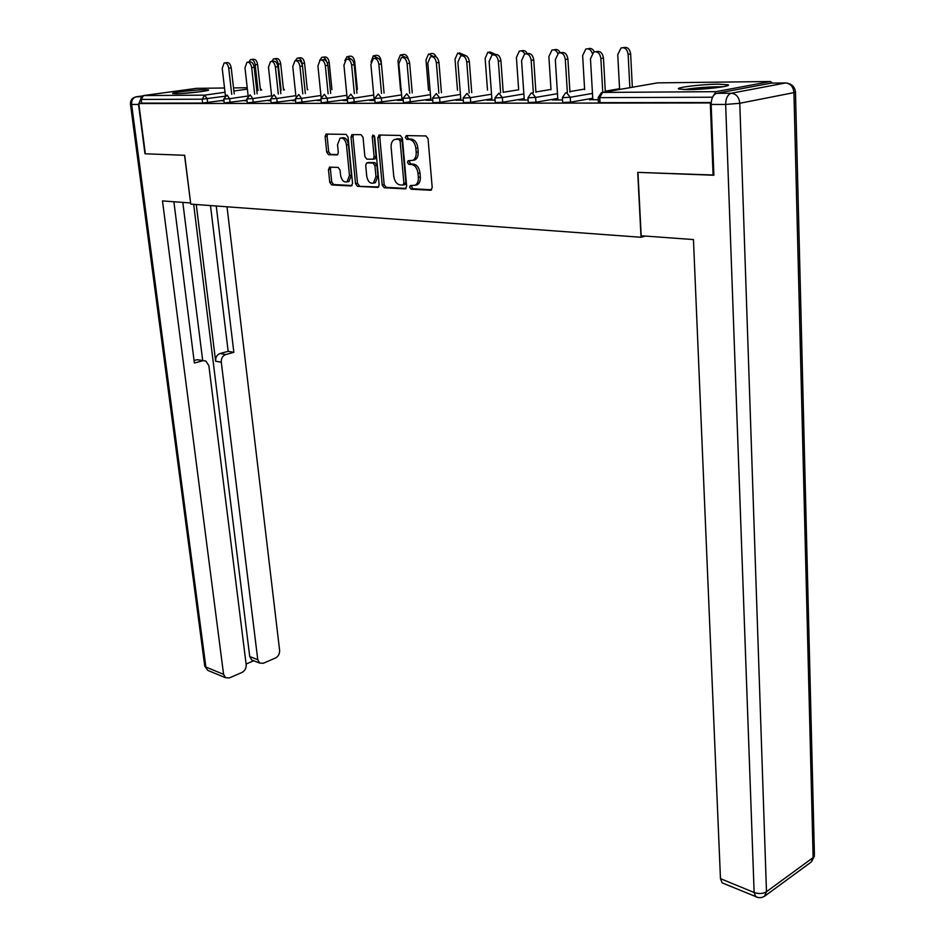 <?xml version="1.0" encoding="UTF-8"?>
<svg xmlns="http://www.w3.org/2000/svg" width="945" height="945" viewBox="0 0 945 945"><rect width="100%" height="100%" fill="white"/><g stroke="black" fill="none" stroke-linecap="round" stroke-linejoin="round"><path stroke-width="1.42" d="M409.669 187.275L411.099 189.201L430.577 190.252L432.208 187.665L428.061 138.738L425.971 135.962L406.374 135.572L405.275 137.438L406.716 139.364L409.22 139.411C412.811 140.025 415.02 142.955 415.835 148.223L416.19 152.287C416.379 156.279 415.28 158.973 412.882 160.343L408.193 160.709L407.484 162.457L408.913 164.383L411.418 164.477C414.997 165.139 417.194 168.08 418.009 173.313L418.363 177.341C418.552 181.251 417.477 183.885 415.138 185.232L410.366 185.563L409.669 187.275M411.925 185.539L411.642 186.874L413.071 188.799L431.629 189.791M407.626 135.596L407.271 137.084L408.701 138.998L411.217 139.057L409.22 139.411M409.776 160.674L409.468 162.079L410.898 163.993L413.402 164.087L411.418 164.477M175.935 93.756C185.456 93.768 211.007 90.755 208.408 89.94L205.053 89.716C195.497 89.728 170.372 92.681 172.734 93.52L175.935 93.756M688.125 89.645C704.887 89.621 732.942 86.16 727.945 84.766L718.294 84.164C701.592 84.247 674.246 87.601 678.876 89.043L688.125 89.645M329.84 167.064L328.458 169.533L329.758 182.314L331.648 184.925L351.15 185.976L352.579 183.507L348.043 137.013L346.106 134.379L326.049 134.084L325.115 136.529L326.698 152.121L328.588 154.72L337.377 154.909L338.31 152.488L337.53 144.703L340.046 138.171C343.307 137.509 345.445 139.777 346.472 144.951L349.461 175.498L347.016 181.865C343.744 182.527 341.582 180.259 340.554 175.085L340.046 170.041L338.145 167.419L329.368 167.159M713.865 175.026L637.721 172.368L641.029 237.278L190.76 204.12L184.688 155.287L145.365 153.799L138.785 103.537L711.16 102.958M713.085 175.215L710.309 103.123M382.205 185.055L384.19 187.76L405.11 188.882L406.669 186.33L402.393 138.183L400.349 135.454L379.311 135.04L377.799 137.663L382.205 185.055L384.166 184.653L386.162 187.358L406.126 188.421M377.657 187.405L357.458 186.319L355.521 183.661L351.008 137.084L351.965 134.603L361.073 134.674L363.034 137.344L364.853 156.468L366.825 159.138L373.133 159.232L374.102 156.775L372.224 136.742L372.921 134.993L374.669 136.801L379.146 184.889L378.213 187.287M641.029 237.278L645.494 236.085M772.679 83.101L770.376 81.518L715.908 91.665L713.132 96.189M712.554 97.217L599.756 97.654L600.04 102.662L711.195 102.544M138.785 103.537L141.644 103.135L141.171 99.438L143.569 95.563L196.666 88.334M592.81 99.402L589.633 99.863M589.597 99.414L598.327 99.839M246.999 100.135L224.272 102.946M223.953 100.276L202.632 103.076L202.171 99.201L141.171 99.438M141.644 103.135L202.632 103.076M600.04 102.662L598.48 102.403M247.035 100.454L244.92 100.772L247.07 100.761M295.478 99.816L271.144 102.875M295.525 100.264L292.336 100.642L295.561 100.631M347.264 99.461L321.3 102.816M347.335 100.111L343.047 100.513L347.488 100.501M401.968 99.213L375.082 102.733M402.027 99.957L397.432 100.359L403.267 100.347M460.77 98.93L439.957 102.332L432.916 102.651M460.841 99.78L455.892 100.205L463.298 100.194M524.18 98.611L502.693 102.249L495.263 102.568M524.239 99.603L518.911 100.04L528.125 100.016M592.739 98.245L570.544 102.166L562.677 102.462M557.845 99.497L552.293 99.957L562.523 99.934M557.774 98.434L535.945 102.202L528.302 102.509M491.932 99.698L486.805 100.135L495.085 100.111M491.861 98.776L470.716 102.296L463.499 102.603M430.885 99.875L426.124 100.288L432.715 100.276M430.825 99.071L403.468 102.698M374.196 100.028L369.755 100.442L374.87 100.43M374.125 99.343L347.713 102.769M321.028 100.182L317.26 100.572L321.076 100.572M320.981 99.638L295.797 102.84M270.872 100.335L268.226 100.702L270.908 100.702M270.825 99.981L247.318 102.91M224 100.583L222.347 100.831L224.024 100.82M415.292 185.208L417.111 184.83C419.462 183.472 420.537 180.849 420.336 176.939L418.363 177.341M413.402 164.087C416.981 164.749 419.178 167.69 419.993 172.911L420.336 176.939M411.217 139.057C414.808 139.659 417.017 142.589 417.832 147.857L418.174 151.909C418.375 155.901 417.265 158.583 414.879 159.965L412.965 160.331M380.422 135.064L379.795 137.308L384.166 184.653M402.806 185.066L403.893 183.283L400.125 141.088L398.695 139.187L394.408 139.482C392.01 140.852 390.923 143.545 391.135 147.538L393.746 176.207C394.549 181.334 396.699 184.251 400.207 184.936L402.806 185.066M405.169 184.582L403.196 184.996L405.169 184.582L405.866 182.881L403.893 183.283M396.605 139.033L400.692 138.82L402.121 140.734L405.866 182.881M378.638 186.956L357.458 186.319M353.584 134.533L352.981 136.73L357.493 183.271L359.419 185.929M373.098 159.256L375.106 158.866L376.075 156.409L374.208 136.399L372.224 136.742M374.255 135.584L374.208 136.399M366.731 176.183C367.782 181.475 370.003 183.767 373.417 183.07L375.956 176.62L374.941 165.706L372.956 163.012L366.66 162.894L365.703 165.328L366.731 176.183M373.972 182.964L375.389 182.68L377.929 176.231L375.956 176.62M368.656 162.505L374.929 162.635L376.913 165.316L377.929 176.231M347.63 181.747L348.977 181.475L351.422 175.12L349.461 175.498M341.499 137.911L342.031 137.828C345.291 137.167 347.429 139.423 348.445 144.597L351.422 175.12M327.655 134.013L327.1 136.186L328.671 151.767L330.561 154.366L337.778 154.602M330.915 167.111L330.419 169.167L331.719 181.936L333.597 184.535L352.095 185.527M623.251 47.652L623.535 47.604C627.397 46.695 629.772 48.809 630.646 53.959L628.141 54.349C627.267 49.187 624.893 47.061 621.03 47.982L617.746 54.633L619.601 89.468M629.854 87.684L628.141 54.349M632.347 87.247L630.646 53.959M595.941 51.703L596.307 51.656C600.169 50.735 602.556 52.885 603.465 58.129L600.878 58.519C599.969 53.274 597.583 51.113 593.72 52.034L590.471 58.791L592.834 99.851M603.465 58.129L605.343 91.948M600.878 58.519L602.768 92.397M722.972 86.775C709.872 86.668 696.843 87.613 683.92 89.61M686.082 89.645L720.811 87.129M183.791 93.39L197.647 92.067M200.068 91.76L181.345 93.543M641.182 235.766L693.453 239.569L720.468 878.649L754.134 892.493L725.654 104.458L711.16 104.458L713.877 175.238L637.958 172.38L641.182 235.766M771.214 83.125L716.771 93.319L731.276 93.236L785.602 82.959L772.337 83.113M723.374 883.374L722.098 882.843L720.468 878.649M711.16 104.458C711.29 98.315 713.168 94.606 716.771 93.319M141.396 97.441L138.525 104.458L144.975 153.787L184.547 155.275L190.618 202.927M190.488 202.962L162.493 200.919L223.575 674.328L225.465 677.695L229.34 677.919L241.944 672.486C244.897 670.844 246.302 668.233 246.172 664.642L208.857 365.668L205.88 361.049L197.103 359.702L203.577 360.612M173.88 201.746L194.386 363.034L202.762 360.766M252.929 660.425L251.63 659.917L249.728 656.539L257.761 659.681L259.674 663.071L263.312 663.26L275.503 658.003C278.362 656.421 279.732 653.857 279.614 650.314L227.024 206.79M246.09 664.04L253.768 660.756M225.737 354.54C222.63 355.769 221.142 358.344 221.295 362.254L215.625 361.203C215.472 357.305 216.948 354.741 220.055 353.513L225.737 354.54L233.852 352.331L216.251 205.998M257.761 659.681L221.295 362.254M182.81 202.395L202.679 360.447M215.625 361.203L196.265 204.522M249.728 656.539L193.666 204.333M220.055 353.513L228.158 351.327L210.487 205.573M228.158 351.327L233.852 352.331M194.068 360.517L197.103 359.702M587.873 48.774L588.298 48.715C590.779 47.852 592.798 48.88 594.358 51.798M592.22 53.156C590.79 49.542 588.64 48.183 585.782 49.081L582.64 55.625L584.636 89.61M553.864 49.861L554.42 49.778C556.747 48.963 558.672 49.943 560.184 52.731M557.822 53.428C556.333 50.404 554.361 49.305 551.904 50.132L548.88 56.57L551.006 89.751M521.156 50.9L521.817 50.806C524.014 50.038 525.845 50.983 527.322 53.629M524.794 53.971C523.329 51.325 521.498 50.392 519.301 51.16L516.407 57.48L518.663 89.905M489.675 51.892L495.617 54.373M493.113 54.739L487.927 52.14L485.139 58.354L487.502 90.058M459.341 52.861L465.247 55.401M462.696 55.66L457.699 53.085L455.029 59.192L457.486 90.212M560.527 52.766L561.035 52.696C564.732 51.833 567.024 53.959 567.91 59.062L565.323 59.452C564.425 54.337 562.133 52.211 558.436 53.074L555.329 59.712L557.869 99.946M567.91 59.062L569.929 92.114M565.323 59.452L567.354 92.551M526.519 53.782L527.145 53.7C530.677 52.896 532.885 54.975 533.76 59.96L531.173 60.338C530.287 55.353 528.078 53.263 524.558 54.066L521.569 60.586L524.274 100.028M533.76 59.96L535.909 92.279M531.173 60.338L533.334 92.704M493.822 54.763L494.566 54.656C497.944 53.912 500.07 55.956 500.933 60.811L498.346 61.189C497.472 56.334 495.345 54.278 491.967 55.034L489.108 61.437L491.967 100.111M500.933 60.811L503.212 92.433M498.346 61.189L500.637 92.858M462.365 55.708L463.215 55.59C466.452 54.893 468.496 56.901 469.358 61.649L466.771 62.016C465.909 57.267 463.853 55.247 460.628 55.956L457.876 62.252L460.877 100.194M469.358 61.649L471.732 92.598M466.771 62.016L469.169 93.012M432.078 56.617L433.023 56.487C436.129 55.826 438.102 57.81 438.952 62.441L436.366 62.807C435.515 58.177 433.542 56.18 430.436 56.842L427.813 63.031L430.92 100.276M438.952 62.441L441.433 92.764M436.366 62.807L438.87 93.165M430.105 53.794L431.05 53.664C433.164 52.991 434.865 54.066 436.165 56.877M433.271 56.393L428.546 54.007L425.982 60.007L428.534 90.377M402.913 57.491L403.94 57.35C406.917 56.735 408.819 58.684 409.657 63.209L407.082 63.575C406.244 59.039 404.33 57.078 401.353 57.704L398.837 63.787L402.062 100.347M414.725 160.036L414.631 158.89M409.657 63.209L412.233 92.917M407.082 63.575L409.669 93.319M401.909 54.692L402.936 54.55C405.44 53.912 407.224 55.448 408.287 59.157M404.921 57.113L400.432 54.881L397.975 60.787L400.597 90.531M374.787 58.33L375.886 58.188C378.744 57.61 380.587 59.523 381.426 63.953L378.851 64.307C378.024 59.878 376.181 57.952 373.322 58.531L370.901 64.52L374.232 100.43M381.426 63.953L384.072 93.082M378.851 64.307L381.52 93.472M374.681 55.554L375.779 55.401C378.543 54.857 380.327 56.724 381.118 60.988L380.67 61.059M377.681 58.058L373.299 55.731L370.983 62.157M381.319 63.197L381.118 60.988M347.654 59.145L348.823 58.992C351.575 58.448 353.359 60.338 354.174 64.673L351.623 65.016C350.796 60.681 349.012 58.791 346.26 59.334L343.945 65.217L347.37 100.501M354.174 64.673L356.903 93.236M351.623 65.016L354.363 93.614M348.398 56.393L349.555 56.239C352.213 55.72 353.938 57.55 354.729 61.732L353.477 61.909M351.564 59.381L347.075 56.558L344.795 60.704M357.364 89.385L354.729 61.732M321.454 59.937L322.694 59.771C325.34 59.251 327.076 61.118 327.88 65.359L325.328 65.701C324.525 61.46 322.788 59.594 320.142 60.102L317.922 65.902L321.064 96.91M327.88 65.359L330.679 93.39M325.328 65.701L328.139 93.768M322.989 57.196L324.218 57.031C326.781 56.546 328.447 58.354 329.226 62.453L327.218 62.724M326.509 61.413C325.446 58.153 323.863 56.806 321.749 57.361L319.693 60.362M331.919 89.61L329.226 62.453M296.163 60.693L297.462 60.527C300.002 60.043 301.679 61.874 302.483 66.032L299.943 66.363C299.14 62.205 297.462 60.374 294.923 60.858L292.773 66.552L295.903 96.26M302.483 66.032L305.329 93.531M299.943 66.363L302.813 93.909M298.431 57.976L299.707 57.81C302.176 57.35 303.794 59.133 304.562 63.15L302.105 63.48C301.337 59.452 299.707 57.669 297.25 58.129L295.348 60.716M302.223 64.603L302.105 63.48M307.326 89.81L304.562 63.15M281.078 90.366L278.255 64.142C277.487 60.196 275.916 58.448 273.542 58.873L271.711 61.425L273.058 61.248C275.515 60.799 277.133 62.606 277.936 66.67L275.397 67C274.605 62.925 272.987 61.118 270.53 61.579L268.474 67.189L271.617 95.894M277.936 66.67L280.842 93.685M275.397 67L278.326 94.051M274.664 58.732L275.987 58.566C278.373 58.129 279.944 59.889 280.712 63.823L278.255 64.142M283.512 90.023L280.712 63.823M248.062 62.134L249.468 61.957C251.831 61.531 253.402 63.303 254.193 67.296L251.677 67.627C250.886 63.634 249.315 61.85 246.952 62.275L244.979 67.804L248.122 95.681M254.193 67.296L257.146 93.827M251.677 67.627L254.654 94.193M251.665 59.464L253.036 59.287C255.327 58.885 256.863 60.61 257.607 64.473L255.174 64.792C254.418 60.929 252.894 59.192 250.59 59.594L248.83 62.039M258.044 90.566L255.174 64.792M260.466 90.224L257.607 64.473M225.193 62.819L226.635 62.642C228.914 62.228 230.45 63.988 231.218 67.898L228.714 68.217C227.934 64.307 226.41 62.547 224.13 62.961L222.229 68.394L225.406 95.563M231.218 67.898L234.23 93.968M228.714 68.217L231.738 94.323M413.071 188.799L411.099 189.201M408.701 138.998L406.716 139.364M410.898 163.993L408.913 164.383M770.376 81.518L657.59 82.865L602.52 92.433L715.908 91.665M658.157 82.853L656.728 83.006M598.48 102.532L598.197 97.548L601.386 92.704L602.52 92.433L599.756 97.654L598.197 97.418M143.569 95.563L204.64 95.15L225.016 92.267M233.887 91.015L247.389 89.113M247.224 87.743L233.521 87.897M224.52 88.003L196.123 88.346M224.591 96.284L202.171 99.201L204.64 95.15L207.191 98.776L207.664 102.651M619.566 88.712L605.296 91.181M592.456 93.413L570.248 97.264L570.544 102.166M562.688 102.58L562.381 97.689L570.248 97.264L566.575 92.681L565.512 92.929L562.369 97.571M584.601 89.078L569.894 91.582M557.479 93.685L535.626 97.406L535.945 102.202M550.994 89.432L535.898 91.948M523.861 93.957L502.35 97.548L502.693 102.249M518.651 89.763L503.201 92.291M491.53 94.205L470.362 97.678L470.716 102.296M460.416 94.441L439.579 97.807L439.957 102.332M430.459 94.677L409.941 97.926L410.331 102.379M401.578 94.89L381.367 98.044L381.768 102.414M373.736 95.091L353.82 98.162L354.233 102.45M346.862 95.291L327.242 98.268L327.667 102.485M320.91 95.48L301.585 98.374L302.01 102.521M295.844 95.658L276.779 98.481L277.228 102.556M271.605 95.835L252.811 98.587L253.26 102.58M247.744 96.059L229.635 98.682L230.084 102.615M528.302 102.627L527.983 97.831L535.626 97.406L532.059 92.917L531.078 93.142L527.971 97.725M495.274 102.662L494.932 97.961L502.35 97.548L498.901 93.142L494.92 97.867M463.499 102.698L463.144 98.091L470.362 97.678L467.019 93.366L463.133 98.008M432.928 102.745L432.55 98.221L439.579 97.807L436.33 93.567L432.538 98.138M403.48 102.781L403.09 98.339L409.941 97.926L406.787 93.768L403.078 98.256M375.094 102.804L374.692 98.445L381.367 98.044L378.307 93.968L374.681 98.374M347.725 102.84L347.311 98.563L353.82 98.162L350.843 94.157L347.299 98.493M321.312 102.875L320.875 98.67L327.242 98.268L324.336 94.335L320.875 98.611M295.797 102.899L295.36 98.764L301.585 98.374L298.75 94.512L295.36 98.717M271.156 102.934L270.707 98.871L276.779 98.481L274.026 94.677L270.695 98.812M247.33 102.958L246.869 98.965L252.811 98.587L250.13 94.843L246.869 98.918M224.272 102.993L223.811 99.06L229.635 98.682L227.013 94.996L223.811 99.012M419.993 172.911L418.009 173.313M418.174 151.909L416.19 152.287M417.832 147.857L415.835 148.223M431.204 190.122L430.577 190.252M379.795 137.308L377.799 137.663M405.7 188.764L405.11 188.882M386.162 187.358L384.19 187.76M402.121 140.734L400.125 141.088M400.692 138.82L398.695 139.187M398.081 138.761L396.085 139.128M357.493 183.271L355.521 183.661M352.981 136.73L351.008 137.084M376.075 156.409L374.102 156.775M376.913 165.316L374.941 165.706M374.929 162.635L372.956 163.012M369.141 162.422L367.168 162.788M348.445 144.597L346.472 144.951M330.561 154.366L328.588 154.72M328.671 151.767L326.698 152.121M327.1 136.186L325.115 136.529M333.597 184.535L331.648 184.925M331.719 181.936L329.758 182.314M330.419 169.167L328.458 169.533M795.477 92.185L814.413 854.339L813.125 857.587L793.942 92.622L739.781 103.277L766.478 891.714L813.125 857.587L811.117 862.1L764.824 896.049M722.098 882.843L758.28 897.608L761.552 897.573L764.505 896.285L766.478 891.714C762.934 893.805 758.823 894.064 754.134 892.493L755.74 896.734L756.921 897.254M787.61 83.231L785.602 82.959C790.516 83.503 793.292 86.716 793.942 92.622L795.477 91.866C794.828 87.212 792.205 84.341 787.61 83.231M725.654 104.458L739.781 103.277C739.073 97.17 736.238 93.815 731.276 93.236C727.674 94.535 725.795 98.268 725.654 104.458M142.612 95.917L136.423 96.768L141.774 96.733M138.525 104.458L131.627 104.458L205.88 667.052L223.575 674.328M209.093 670.938L207.77 670.383L204.734 666.071L207.77 670.383L225.465 677.695M204.687 665.693L130.493 104.363L131.627 104.458C131.414 100.229 133.021 97.666 136.423 96.768L135.607 96.945C131.957 98.044 130.256 100.524 130.493 104.363L130.493 104.293M307.798 89.74L307.196 88.558M284.362 89.893L283.335 88.31M261.671 90.047L260.253 88.239M417.111 184.83L415.138 185.232M414.879 159.965L412.882 160.343M379.406 135.04L378.803 135.147M375.106 158.866L373.133 159.232M375.389 182.68L373.417 183.07M348.977 181.475L347.016 181.865M811.507 861.805L814.472 855.875M259.674 663.071L251.63 659.917"/></g></svg>
